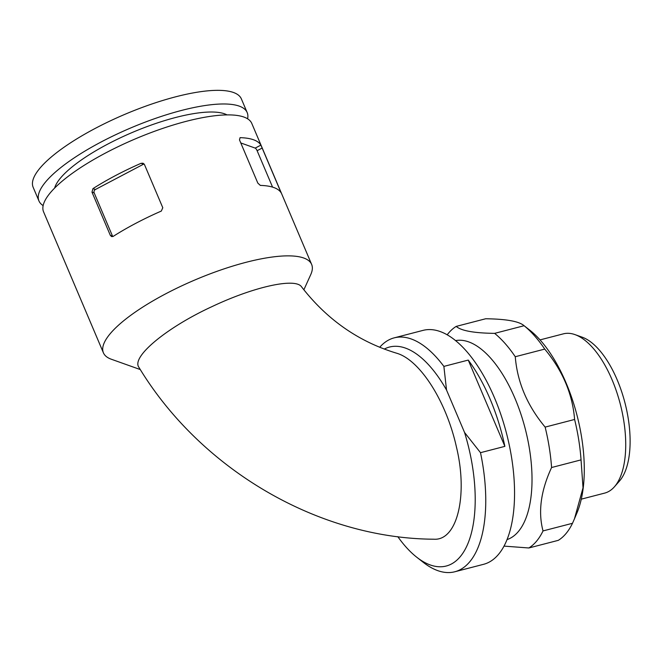 <?xml version="1.0" encoding="UTF-8"?>
<svg xmlns="http://www.w3.org/2000/svg" width="663" height="663" viewBox="0 0 663 663"><rect width="100%" height="100%" fill="white"/><g stroke="black" fill="none" stroke-linecap="round" stroke-linejoin="round"><path stroke-width="0.99" d="M397.817 536.682A113.108 51.499 -104.5 0 0 416.745 557.227A113.108 51.499 -104.5 0 0 468.6 541.862A113.108 51.499 -104.5 0 0 464.548 432.467L480.501 452.68L504.875 446.365L468.244 360.084L443.879 366.399L446.539 390.051L464.548 432.467M446.539 390.051A113.108 51.499 -104.5 0 0 384.25 349.094M396.607 353.205C419.845 359.827 446.307 401.074 456.484 447.21C468.061 494.979 457.42 540.975 433.776 539.21C318.041 538.53 200.4 469.155 138.932 367.352C130.959 356.992 166.852 327.398 211.878 306.671C253.912 286.698 295.69 277.466 301.624 286.922C327.008 319.649 358.666 341.743 396.615 353.205M544.737 349.094L515.267 356.727A117.475 53.488 -104.5 0 0 494.631 333.365L524.101 325.724A117.475 53.488 -104.5 0 1 544.737 349.094C562.572 370.476 572.534 393.938 574.606 419.464A117.475 53.488 -104.5 0 1 581.045 459.882L583.026 487.802L574.49 518.748L577.034 512.723A109.76 49.974 -104.5 0 0 529.712 330.108L524.101 325.724C519.162 321.356 506.35 319.027 485.672 318.762L456.21 326.395A117.475 53.488 -104.5 0 0 447.177 334.832M494.631 333.365C473.962 333.091 461.15 330.771 456.21 326.395M504.054 546.113L528.834 547.978L558.296 540.345A117.475 53.488 -104.5 0 0 572.492 523.289L543.03 530.922C537.975 511.886 540.826 490.753 551.583 467.523A117.475 53.488 -104.5 0 0 545.143 427.105L574.606 419.464M574.49 518.748L572.492 523.289M581.045 459.882L551.583 467.523M443.879 366.399A120.815 55.012 -104.5 0 0 394.203 337.857A120.815 55.012 -104.5 0 0 379.692 347.304M416.745 557.227L423.317 562.373A120.815 55.012 -104.5 0 0 454.81 571.763A120.815 55.012 -104.5 0 0 480.501 452.68M454.81 571.763L483.617 564.304A120.815 55.012 -104.5 0 0 506.557 433.544A120.815 55.012 -104.5 0 0 423.002 330.389L394.203 337.857M468.244 360.084A120.815 55.012 75.5 0 1 504.875 446.365M272.568 187.115L257.12 150.708A2.569 0.713 62.2 0 0 255.205 148.098L240.777 142.943M581.302 499.156L604.656 493.106A82.262 37.451 -104.5 0 0 614.435 486.783L619.441 481.089A77.803 35.429 -104.5 0 0 624.96 402.864A77.803 35.429 -104.5 0 0 582.147 337.169L575.012 334.624A82.262 37.451 -104.5 0 0 563.384 333.845L540.03 339.895M614.435 486.783A82.262 37.451 -104.5 0 0 620.278 404.082A82.262 37.451 -104.5 0 0 575.012 334.624M260.899 145.106L281.162 192.85A113.108 31.31 157 0 0 260.335 185.408L257.824 183.104L239.492 139.901L240.064 137.655A113.108 31.31 -23 0 1 260.899 145.106L255.205 148.098M303.853 289.83L310.748 274.606A113.108 31.31 157 0 0 311.643 264.429A113.108 31.31 157 0 0 195.295 279.803A113.108 31.31 157 0 0 103.411 352.815A113.108 31.31 157 0 0 108.889 358.194A113.108 31.31 157 0 0 111.351 359.247L140.299 369.564M311.643 264.429L251.799 123.459A113.108 31.31 157 0 0 135.451 138.832A113.108 31.31 157 0 0 43.576 211.845L103.411 352.815M162.791 207.734L161.316 211.066A113.108 31.31 157 0 0 113.216 236.368L111.566 236.583L110.323 235.34L91.983 192.137L92.953 188.623A113.108 31.31 -23 0 1 141.045 163.313L143.059 163.231L144.451 164.532L162.791 207.734M144.12 163.976A2.569 2.362 -70.3 0 0 143.515 164.192L95.414 189.502A2.569 2.362 -70.3 0 0 94.196 192.925L112.528 236.127A2.569 2.362 -70.3 0 0 112.785 236.583M227.019 114.898A95.878 26.545 157 0 0 132.683 132.302A95.878 26.545 157 0 0 54.631 188.077M247.606 118.801A113.108 31.31 157 0 0 247.166 112.544A113.108 31.31 157 0 0 130.818 127.918A113.108 31.31 157 0 0 38.943 200.93A113.108 31.31 157 0 0 43.136 205.588M247.166 112.544L241.373 98.903A113.108 31.31 157 0 0 125.025 114.276A113.108 31.31 157 0 0 33.15 187.289L38.943 200.93M515.267 356.727C517.322 382.211 527.276 405.665 545.143 427.105M507.079 539.583A102.823 46.816 -104.5 0 0 525.95 431.63A102.823 46.816 -104.5 0 0 455.522 340.608M528.834 547.978A117.475 53.488 -104.5 0 0 543.03 530.922M257.12 150.708L262.216 148.031M143.515 164.192L141.045 163.313M112.528 236.127L110.323 235.34M94.196 192.925L91.983 192.137M95.414 189.502L92.953 188.623M280.126 191.45L280.557 191.226"/></g></svg>

